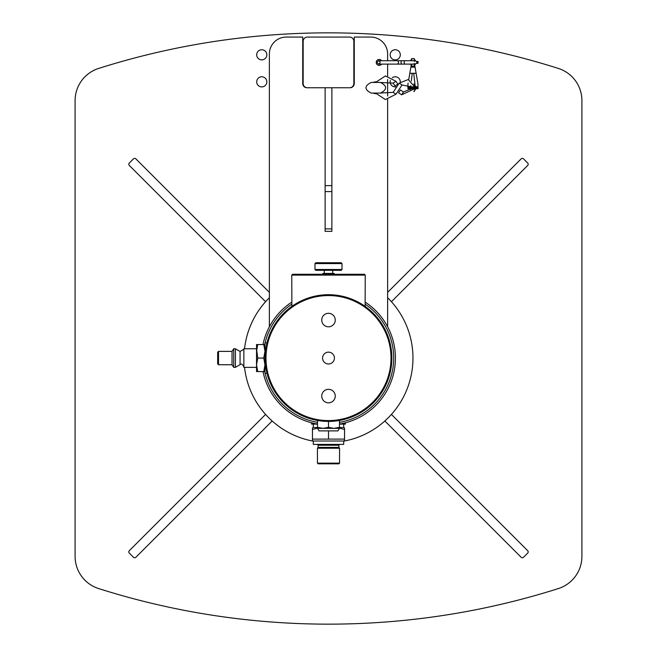 <?xml version="1.0" encoding="UTF-8"?>
<svg xmlns="http://www.w3.org/2000/svg" width="657" height="657" viewBox="0 0 657 657"><rect width="100%" height="100%" fill="white"/><g stroke="black" fill="none" stroke-linecap="round" stroke-linejoin="round"><path stroke-width="0.99" d="M558.343 588.573A760.239 760.239 0 0 1 98.657 588.573A33.786 33.786 0 0 1 75.087 556.364L75.087 100.636A33.786 33.786 0 0 1 98.657 68.427A760.239 760.239 0 0 1 558.343 68.427A33.786 33.786 0 0 1 581.913 100.636L581.913 556.364A33.786 33.786 0 0 1 558.343 588.573M269.37 292.365L135.868 158.863A1.692 1.692 0 0 0 133.478 158.863L129.298 163.043A1.692 1.692 0 0 0 129.298 165.433L265.576 301.711M391.424 301.711L527.702 165.433A1.692 1.692 0 0 0 527.702 163.043L523.522 158.863A1.692 1.692 0 0 0 521.132 158.863L387.63 292.365M266.832 81.846A5.067 5.067 0 0 0 261.765 76.779A5.067 5.067 0 0 0 256.698 81.846A5.067 5.067 0 0 0 261.765 86.913A5.067 5.067 0 0 0 266.832 81.846M266.832 54.81A5.067 5.067 0 0 0 261.765 49.743A5.067 5.067 0 0 0 256.698 54.81A5.067 5.067 0 0 0 261.765 59.877A5.067 5.067 0 0 0 266.832 54.81M400.302 81.772A5.067 5.067 0 0 0 392.311 77.707M390.357 80.466A5.067 5.067 0 0 0 396.91 86.625M400.302 54.81A5.067 5.067 0 0 0 392.697 50.425A5.067 5.067 0 0 0 392.697 59.204A5.067 5.067 0 0 0 400.302 54.81M265.576 414.419L129.298 550.697A1.692 1.692 0 0 0 129.298 553.087L133.478 557.267A1.692 1.692 0 0 0 135.868 557.267L272.146 420.989M384.854 420.989L521.132 557.267A1.692 1.692 0 0 0 523.522 557.267L527.702 553.087A1.692 1.692 0 0 0 527.702 550.697L391.424 414.419M308.223 87.759L306.959 87.759A4.221 4.221 0 0 1 302.737 83.529L302.737 37.071L286.263 37.071A16.893 16.893 0 0 0 269.37 53.964L269.37 326.767M303.156 83.529L303.156 41.301A4.221 4.221 0 0 1 307.386 37.071L349.614 37.071A4.221 4.221 0 0 1 353.844 41.301L353.844 83.529A4.221 4.221 0 0 1 349.614 87.759L307.386 87.759A4.221 4.221 0 0 1 303.156 83.529M348.777 87.759L350.041 87.759A4.221 4.221 0 0 0 354.263 83.529L354.263 37.071L370.737 37.071A16.893 16.893 0 0 1 387.63 53.964L387.63 60.723M387.63 64.107L387.63 76.031M387.63 79.456L387.63 96.062M387.63 99.478L387.63 326.767M373.225 93.08A5.913 5.913 0 0 0 375.837 93.672M375.837 81.846A5.913 5.913 0 0 0 373.225 82.437M381.61 60.723A2.957 2.957 0 0 0 376.223 62.415A2.957 2.957 0 0 0 381.61 64.107M325.125 87.759L325.125 231.354L331.875 231.354L331.875 87.759M414.238 63.532L415.553 64.107L417.244 62.415L415.553 60.723L405.098 60.723A1.692 0.928 -90 0 0 404.178 62.415A1.692 0.928 -90 0 0 405.098 64.107L415.553 64.107M415.553 60.723L414.238 61.298M414.238 60.723L414.238 58.613L415.281 60.723M410.666 60.723L411.701 58.613L411.701 60.723M411.701 64.107L411.701 66.217L410.666 64.107M415.281 64.107L414.238 66.217L414.238 64.107M414.238 59.459L414.871 60.723M417.244 62.333L418.041 62.333L417.244 62.333M417.967 62.333L418.041 61.487L416.965 61.487M411.701 59.68L411.077 60.723M411.077 64.107L411.701 65.15M416.965 63.343L418.041 63.343L417.967 62.497L417.244 62.497L417.967 62.497M414.871 64.107L414.238 65.371M397.099 64.107A1.692 1.413 90 0 0 397.099 60.723L401.994 60.723A1.692 0.928 90 0 0 401.066 62.415A1.692 0.928 90 0 0 401.994 64.107L378.481 64.107L376.79 62.415L378.481 60.723C380.658 61.848 380.658 62.982 378.481 64.107M371.156 82.437L380.452 82.437C387.318 85.985 387.318 89.533 380.452 93.08L371.156 93.08C364.29 89.533 364.29 85.985 371.156 82.437M395.005 85.96L397.83 84.112L395.982 81.287L393.149 83.135L395.005 85.96M414.657 86.831L408.227 79.538L399.193 83.135L393.149 92.374L395.982 94.23L385.421 99.56L375.517 93.08M375.517 82.437L385.421 75.949L395.982 81.287M401.641 94.83L403.488 91.996L400.384 89.968L398.528 92.793L401.641 94.83L414.657 88.687M414.436 85.607L415.06 85.607L413.811 83.956M415.06 85.607L416.119 86.831M413.811 91.561L415.06 89.91L414.436 89.91M409.82 86.831L410.871 85.64M417.967 86.831L407.981 86.831M407.981 87.668L417.967 87.668M410.871 89.878L409.82 88.687M407.981 88.687L417.967 88.687M416.119 88.687L415.06 89.91M417.967 87.841L407.981 87.841M414.739 65.322L417.967 83.932A5.067 5.067 0 0 1 417.614 86.831M414.986 84.572A2.028 2.028 0 0 1 414.937 85.303A2.028 2.028 0 0 0 414.986 84.572L413.811 74.06A0.846 0.846 0 0 0 412.128 74.06L411.356 81.016M408.72 79.669L409.82 73.297L416.119 73.297L417.967 83.932M408.326 86.831A5.067 5.067 0 0 1 407.981 83.932L408.128 83.045M416.226 88.687A5.067 5.067 0 0 1 415.388 89.253M410.551 89.253A5.067 5.067 0 0 1 409.713 88.687M413.811 74.06A0.846 0.846 0 0 0 412.128 74.06M409.82 73.297L410.88 67.154L415.06 67.154M411.2 65.322L410.88 67.154M323.852 273.427L333.978 273.427L323.022 273.427L322.168 274.289M341.172 270.339L315.828 270.339L314.982 269.493L342.018 269.493L341.172 270.339M342.018 263.58L341.172 262.734L315.828 262.734L314.982 263.58L342.018 263.58L342.018 269.493M349.491 421.589L348.933 421.769M348.161 422.016L346.789 422.418M345.574 422.755L345.393 424.118L339.48 424.118M317.52 424.118L311.607 424.118L311.426 422.755M310.211 422.418L308.839 422.016M308.067 421.769L307.509 421.589M291.757 302.154A66.899 66.899 0 0 0 262.981 344.547M262.981 371.583A66.899 66.899 0 0 0 317.52 424.061M339.48 424.061A66.899 66.899 0 0 0 365.243 302.154M313.299 424.118L313.299 427.502L317.52 427.502M339.48 427.502L343.701 427.502L343.701 424.118M339.48 428.192L344.547 429.423L344.547 427.986L343.701 427.502M313.299 427.502L312.453 427.986L312.453 429.423L317.52 428.192M313.299 441.019L343.701 441.019L343.701 444.395L313.299 444.395L313.299 441.019L312.453 440.527L312.453 439.098L344.547 439.098L344.547 429.423M328.5 439.098L328.5 430.877L337.961 430.877L339.423 428.348L333.994 428.348L339.48 427.362L339.48 420.464M312.453 439.098L312.453 429.423M344.547 439.098L344.547 440.527L343.701 441.019M339.562 448.222L317.438 448.222L317.438 463.144L339.562 463.144L339.562 448.222L338.872 447.392L318.128 447.392L317.438 448.222M339.562 463.144L338.889 463.826L318.111 463.826L317.438 463.144M365.243 304.191A65.215 65.215 0 0 1 339.48 422.344M317.52 422.344A65.215 65.215 0 0 1 265.083 373.266M264.976 372.815A65.215 65.215 0 0 1 264.705 371.583M264.705 344.547A65.215 65.215 0 0 1 264.976 343.315M265.083 342.864A65.215 65.215 0 0 1 291.757 304.191M293.063 275.111L365.243 275.111L364.397 274.273L292.603 274.273L291.757 275.111L293.063 275.111M365.12 306.367L365.243 275.111M291.757 275.111L291.88 306.367M328.5 294.714A63.351 63.351 0 0 0 265.149 358.065A63.351 63.351 0 0 0 328.5 421.416A63.351 63.351 0 0 0 391.851 358.065A63.351 63.351 0 0 0 328.5 294.714M328.5 295.56A62.505 62.505 0 0 1 382.637 389.322A62.505 62.505 0 0 1 274.363 389.322A62.505 62.505 0 0 1 328.5 295.56M328.5 313.299A6.759 6.759 0 0 1 335.259 320.049A6.759 6.759 0 0 1 328.5 326.808A6.759 6.759 0 0 1 321.741 320.049A6.759 6.759 0 0 1 328.5 313.299M328.5 402.831A6.759 6.759 0 0 0 335.259 396.081A6.759 6.759 0 0 0 328.5 389.322A6.759 6.759 0 0 0 321.741 396.081A6.759 6.759 0 0 0 328.5 402.831M328.5 352.152A5.913 5.913 0 0 1 334.413 358.065A5.913 5.913 0 0 1 328.5 363.978A5.913 5.913 0 0 1 322.587 358.065A5.913 5.913 0 0 1 328.5 352.152M328.5 427.362L333.994 428.348L317.52 428.348L317.52 427.362L323.006 428.348L328.5 427.362L328.5 421.416M339.48 427.362L339.48 428.348L333.994 428.348M317.52 427.362L317.52 420.464M317.577 428.348L319.039 430.877L328.5 430.877M266.997 373.266L264.976 373.266L264.976 342.864L266.997 342.864M257.741 344.547L256.534 344.547L256.534 351.306L257.741 344.547L264.976 344.547M257.741 358.065L256.534 348.777L243.862 348.777L243.862 367.353L256.534 367.353L256.534 364.824L256.534 371.583L257.741 371.583L256.534 364.824L257.741 358.065L263.769 358.065L264.976 351.306L263.769 344.547M257.741 371.583L263.769 371.583L264.976 364.824L263.769 358.065M264.976 371.583L263.769 371.583M256.534 364.824L256.534 351.306M240.06 351.454L240.06 364.676L235.411 367.353L235.411 348.777L240.06 351.454L243.862 349.261M235.411 367.353L233.72 367.353L233.72 348.777L235.411 348.777M233.72 367.353L232.036 364.742L232.036 351.388L233.72 348.777M218.518 364.742L218.518 351.388L217.672 352.234L217.672 363.896L218.518 364.742L232.036 364.742M244.544 348.777A84.474 84.474 0 0 1 269.37 297.744M387.63 297.744A84.474 84.474 0 0 1 343.701 441.159M313.299 441.159A84.474 84.474 0 0 1 244.544 367.353M325.125 185.627L331.875 185.627M325.125 228.882L331.875 228.882M331.875 191.598L325.125 191.598M395.982 94.23L402.018 84.983L399.193 83.135M413.943 91.266L414.493 91.266M414.493 84.244L413.943 84.244M339.562 444.395L338.872 445.224L318.128 445.224L317.438 444.395M397.099 60.723L378.481 60.723M414.238 58.613L411.701 58.613M414.238 66.217L411.701 66.217M418.041 62.333L418.041 61.487M418.041 63.343L418.041 62.497M401.994 64.107L405.098 64.107M401.994 60.723L405.098 60.723M393.149 83.135L379.524 82.437M379.524 93.08L393.149 92.374M402.018 84.983L411.249 86.831M411.249 88.687L403.488 91.996M418.041 87.668L418.041 86.831M407.907 87.668L407.907 86.831M418.041 88.687L418.041 87.841M407.907 88.687L407.907 87.841M334.832 274.289L333.978 273.427M324.279 270.339L324.279 273.427M332.721 270.339L332.721 273.427M314.982 263.58L314.982 269.493M318.128 445.224L318.128 447.392M338.872 445.224L338.872 447.392M240.06 364.676C241.209 363.42 242.474 364.15 243.862 366.869M232.036 351.388L218.518 351.388"/></g></svg>
